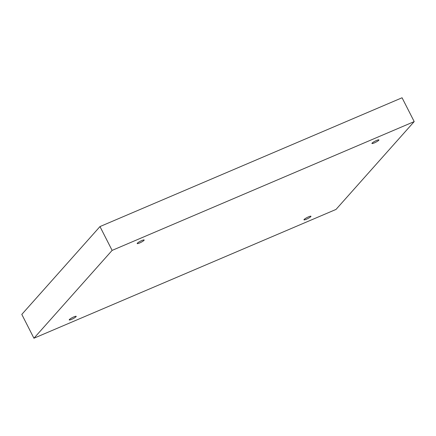 <?xml version="1.0" encoding="UTF-8"?>
<svg xmlns="http://www.w3.org/2000/svg" width="436" height="436" viewBox="0 0 436 436"><rect width="100%" height="100%" fill="white"/><g stroke="black" fill="none" stroke-linecap="round" stroke-linejoin="round"><path stroke-width="0.65" d="M414.2 121.595L402.063 97.773L99.98 226.573L21.8 314.405L33.937 338.227L336.02 209.427L414.2 121.595L112.117 250.395L99.98 226.573M112.117 250.395L33.937 338.227M144.011 240.356A3.924 0.643 153 0 0 144.169 239.996A3.924 0.643 153 0 0 140.381 241.206A3.924 0.643 153 0 0 137.182 243.561A3.924 0.643 153 0 0 140.272 242.689A3.924 0.643 153 0 0 144.011 240.356M378.764 140.267A3.924 0.643 153 0 0 378.922 139.907A3.924 0.643 153 0 0 375.134 141.117A3.924 0.643 153 0 0 371.93 143.471A3.924 0.643 153 0 0 375.025 142.599A3.924 0.643 153 0 0 378.764 140.267M310.797 216.621A3.924 0.643 153 0 0 310.961 216.261A3.924 0.643 153 0 0 307.173 217.471A3.924 0.643 153 0 0 303.968 219.826A3.924 0.643 153 0 0 307.058 218.954A3.924 0.643 153 0 0 310.797 216.621M76.049 316.71A3.924 0.643 153 0 0 76.207 316.351A3.924 0.643 153 0 0 72.42 317.561A3.924 0.643 153 0 0 69.215 319.915A3.924 0.643 153 0 0 72.311 319.043A3.924 0.643 153 0 0 76.049 316.71"/></g></svg>
